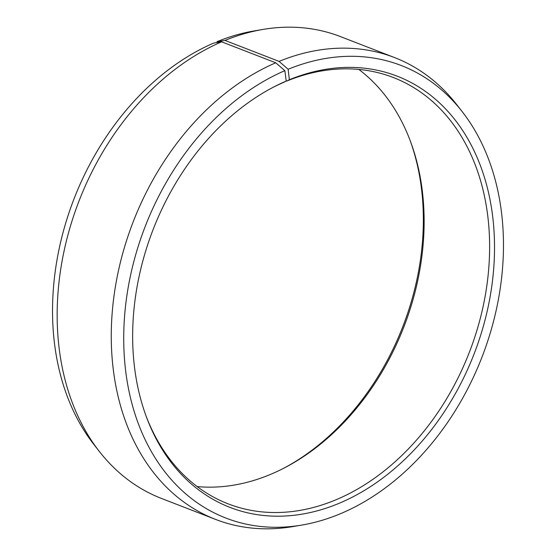 <?xml version="1.0" encoding="UTF-8"?>
<svg xmlns="http://www.w3.org/2000/svg" width="556" height="556" viewBox="0 0 556 556"><rect width="100%" height="100%" fill="white"/><g stroke="black" fill="none" stroke-linecap="round" stroke-linejoin="round"><path stroke-width="0.83" d="M197.185 486.576A228.606 170.157 111.2 0 0 272.315 473.636A228.606 170.157 111.2 0 0 284.13 468.041A228.606 170.157 111.2 0 0 410.571 141.697A228.606 170.157 111.2 0 0 358.815 69.424M145.894 415.561A228.606 170.157 111.2 0 0 228.148 503.854A228.606 170.157 111.2 0 0 337.798 499.01A228.606 170.157 111.2 0 0 487.216 282.893A228.606 170.157 111.2 0 0 393.335 77.52A228.606 170.157 111.2 0 0 286.778 81.065L286.194 80.835M221.642 41.832A247.656 184.335 111.2 0 0 99.441 451.583L93.957 444.564A242.666 180.617 111.2 0 1 213.692 43.076L221.642 41.832L275.734 62.793L284.867 70.654L286.222 81.058A231.247 172.117 111.2 0 0 274.268 86.715A231.247 172.117 111.2 0 0 146.367 416.833A231.247 172.117 111.2 0 0 340.96 502.52A231.247 172.117 111.2 0 0 492.679 216.465A231.247 172.117 111.2 0 0 289.349 79.744L286.778 81.065M284.867 70.654A242.666 180.617 111.2 0 0 123.905 348.675A242.666 180.617 111.2 0 0 301.776 525.079A242.666 180.617 111.2 0 0 342.308 512.924A242.666 180.617 111.2 0 0 462.043 111.436A242.666 180.617 111.2 0 0 288.147 69.278L289.349 79.744M275.734 62.793A247.656 184.335 111.2 0 0 113.869 296.925A247.656 184.335 111.2 0 0 215.568 519.408A247.656 184.335 111.2 0 0 292.991 526.574L301.776 525.079M99.441 451.583A247.656 184.335 111.2 0 0 161.476 498.447L215.568 519.408M282.935 468.659A231.247 172.117 111.2 0 0 410.106 140.439M217.069 42.548L216.972 41.693L224.985 40.428L279.084 61.389L288.147 69.278M462.043 111.436L456.559 104.417A247.656 184.335 111.2 0 0 394.524 57.553L340.432 36.592A247.656 184.335 111.2 0 0 263.009 29.426L254.224 30.921A242.666 180.617 111.2 0 0 216.972 41.693M263.009 29.426A247.656 184.335 111.2 0 0 224.985 40.428M394.524 57.553A247.656 184.335 111.2 0 0 279.084 61.389M286.222 81.058L283.685 82.364A228.606 170.157 111.2 0 0 273.065 87.341"/></g></svg>
